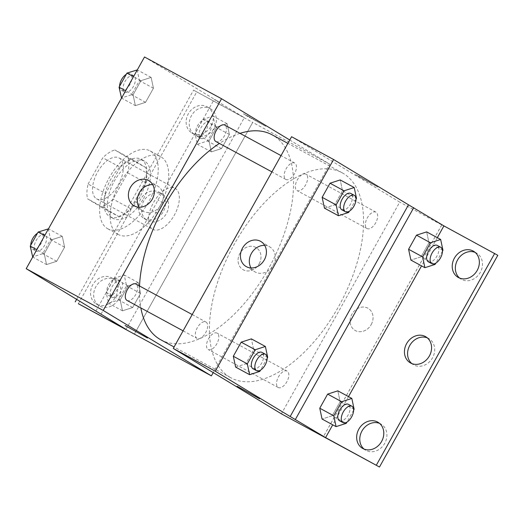 <?xml version="1.0" encoding="UTF-8"?>
<svg xmlns="http://www.w3.org/2000/svg" width="524" height="524" viewBox="0 0 524 524"><rect width="100%" height="100%" fill="white"/><g stroke="black" fill="none" stroke-linecap="round" stroke-linejoin="round"><path stroke-width="0.39" stroke-dasharray="2.62 1.97" d="M152.569 229.184A23.325 12.144 118.5 0 0 152.825 229.329A23.325 12.144 118.5 0 0 174.616 214.617A23.325 12.144 118.5 0 0 175.062 188.326A23.325 12.144 118.5 0 0 153.408 202.788A23.325 12.144 118.5 0 0 152.569 229.184M96.547 198.806A23.325 12.144 118.5 0 0 96.802 198.95A23.325 12.144 118.5 0 0 118.594 184.238A23.325 12.144 118.5 0 0 119.04 157.947A23.325 12.144 118.5 0 0 97.385 172.409A23.325 12.144 118.5 0 0 96.547 198.806M88.104 184.035L102.783 157.77A31.781 16.545 118.5 0 1 114.867 149.962L128.282 158.078A31.781 16.545 118.5 0 1 127.738 172.861L113.06 199.127A31.781 16.545 118.5 0 1 100.981 206.934L87.56 198.819A31.781 16.545 118.5 0 1 88.104 184.035L105.612 193.526L120.291 167.261L102.783 157.77M127.738 172.861L145.246 182.359L130.568 208.618L113.06 199.127M100.981 206.934L118.483 216.425L105.069 208.31L87.56 198.819M118.483 216.425A31.781 16.545 118.5 0 0 130.568 208.618M145.246 182.359A31.781 16.545 118.5 0 0 145.79 167.569L128.282 158.078M120.291 167.261A31.781 16.545 118.5 0 1 132.375 159.46L145.79 167.569M105.612 193.526A31.781 16.545 118.5 0 0 105.069 208.31M139.987 196.749A32.658 16.997 -61.5 0 1 109.863 216.648A32.658 16.997 -61.5 0 1 110.485 179.837A32.658 16.997 -61.5 0 1 140.995 159.237A32.658 16.997 -61.5 0 1 139.987 196.749M143.491 198.642A32.658 16.997 118.5 0 0 144.5 161.137A32.658 16.997 118.5 0 0 114.18 181.383A32.658 16.997 118.5 0 0 113.001 218.338A32.658 16.997 118.5 0 0 113.367 218.547A32.658 16.997 118.5 0 0 143.491 198.642M132.375 159.46L114.867 149.962M107.315 228.516A44.317 23.069 118.5 0 0 107.806 228.798A44.317 23.069 118.5 0 0 149.209 200.836A44.317 23.069 118.5 0 0 150.054 150.879A44.317 23.069 118.5 0 0 108.907 178.363A44.317 23.069 118.5 0 0 107.315 228.516M117.821 234.215A44.317 23.069 118.5 0 0 118.306 234.497A44.317 23.069 118.5 0 0 159.715 206.535A44.317 23.069 118.5 0 0 160.56 156.578A44.317 23.069 118.5 0 0 119.413 184.062A44.317 23.069 118.5 0 0 117.821 234.215M101.106 313.987L157.377 213.301A47.101 24.517 -61.5 0 0 163.154 202.971L219.425 102.278L214.172 99.429L244.328 117.671L193.559 90.141L252.706 122.406L134.347 334.096M144.519 56.978L219.425 102.278M46.538 264.561L44.239 253.734L52.125 239.632L62.304 236.357L64.603 247.177L56.723 261.279L46.538 264.561L44.239 253.734L52.125 239.632L62.304 236.357L64.603 247.177L56.723 261.279L46.538 264.561L32.704 257.055M135.369 105.619L133.07 94.792L140.956 80.689L151.135 77.408L153.434 88.235L145.554 102.337L135.369 105.619L133.07 94.792L140.956 80.689L151.135 77.408L153.434 88.235L145.554 102.337L135.369 105.619L121.535 98.112M127.005 300.429A9.327 4.86 118.5 0 0 135.723 294.54A9.327 4.86 118.5 0 0 135.899 284.028M208.094 349.475A9.327 4.86 118.5 0 0 208.198 349.534A9.327 4.86 118.5 0 0 216.916 343.646A9.327 4.86 118.5 0 0 217.093 333.126A9.327 4.86 118.5 0 0 208.434 338.917A9.327 4.86 118.5 0 0 208.094 349.475M289.752 139.993L329.701 164.156L213.209 372.59M296.925 190.526A9.327 4.86 118.5 0 0 297.029 190.585A9.327 4.86 118.5 0 0 305.747 184.703A9.327 4.86 118.5 0 0 305.924 174.184A9.327 4.86 118.5 0 0 297.265 179.968A9.327 4.86 118.5 0 0 296.925 190.526M215.836 141.487A9.327 4.86 118.5 0 0 224.554 135.598A9.327 4.86 118.5 0 0 224.731 125.079M160.868 339.827A116.629 60.712 118.5 0 0 269.153 267.502A116.629 60.712 118.5 0 0 273.351 135.526A116.629 60.712 118.5 0 0 272.061 134.786M239.992 133.358A116.629 60.712 118.5 0 0 219.418 143.425M139.522 285.986A116.629 60.712 118.5 0 0 140.845 307.935M259.157 263.841A12.831 10.952 -58.8 0 0 256.171 247.642A12.831 10.952 -58.8 0 0 240.162 252.948A12.831 10.952 -58.8 0 0 242.894 269.591A12.831 10.952 -58.8 0 0 259.157 263.841A12.831 10.952 121.2 0 1 242.894 269.591A12.831 10.952 121.2 0 1 240.162 252.948A12.831 10.952 121.2 0 1 256.171 247.636A12.831 10.952 121.2 0 1 259.157 263.834M329.701 164.156L252.673 122.38M248.9 116.603L243.418 113.8L246.608 115.797L265.819 126.317L248.9 116.603L265.812 126.323L246.601 115.804L243.418 113.806L248.893 116.603M138.998 207.19A14.528 12.399 -58.8 0 0 142.751 211.015A14.528 12.399 -58.8 0 0 160.875 205.002A14.528 12.399 -58.8 0 0 157.783 186.158A14.528 12.399 -58.8 0 0 157.351 185.909A14.528 12.399 -58.8 0 0 152.648 184.612M147.493 338.026L125.098 325.509M134.386 334.109L252.706 122.406M157.377 213.301L152.13 210.452A47.101 24.517 118.5 0 0 157.901 200.122L214.172 99.429M95.99 310.896L152.13 210.452M78.358 303.737L196.683 92.028M76.701 299.23L193.559 90.141M114.638 279.639A15.163 12.943 121.2 0 1 115.09 279.895A15.163 12.943 121.2 0 1 118.319 299.564A15.163 12.943 121.2 0 1 99.396 305.846A15.163 12.943 121.2 0 1 96.016 286.438A15.163 12.943 121.2 0 1 114.638 279.639M210.203 108.645A15.163 12.943 121.2 0 1 210.655 108.9A15.163 12.943 121.2 0 1 213.884 128.57A15.163 12.943 121.2 0 1 194.967 134.851A15.163 12.943 121.2 0 1 191.581 115.437A15.163 12.943 121.2 0 1 210.203 108.645M162.42 194.142A15.163 12.943 121.2 0 1 162.872 194.397A15.163 12.943 121.2 0 1 166.101 214.067A15.163 12.943 121.2 0 1 147.178 220.349A15.163 12.943 121.2 0 1 143.799 200.941A15.163 12.943 121.2 0 1 162.42 194.142M163.154 202.971L157.901 200.122M209.017 141.048L216.897 126.946L227.075 123.664L229.374 134.491L221.495 148.593L211.316 151.868L209.017 141.048L216.897 126.946L227.075 123.664L229.374 134.491L221.495 148.593L211.316 151.868L209.017 141.048L195.013 133.45L202.893 119.348L213.072 116.066L215.371 126.893L207.491 140.995L197.306 144.277L195.013 133.45M120.186 299.99L128.066 285.888L138.244 282.606L140.543 293.433L132.664 307.536L122.485 310.817L120.186 299.99L128.066 285.888L138.244 282.606L140.543 293.433L132.664 307.536L122.485 310.817L120.186 299.99L106.175 292.399L114.062 278.29L124.24 275.015L126.539 285.842L118.66 299.944L108.475 303.219L106.175 292.399M126.009 329.38L244.328 117.671M111.52 277.753A15.163 12.943 121.2 0 1 111.972 278.008A15.163 12.943 121.2 0 1 115.201 297.678A15.163 12.943 121.2 0 1 96.278 303.959A15.163 12.943 121.2 0 1 92.899 284.552A15.163 12.943 121.2 0 1 111.52 277.753M207.085 106.758A15.163 12.943 121.2 0 1 207.537 107.014A15.163 12.943 121.2 0 1 210.766 126.684A15.163 12.943 121.2 0 1 191.843 132.958A15.163 12.943 121.2 0 1 188.463 113.551A15.163 12.943 121.2 0 1 207.085 106.758M159.303 192.256A15.163 12.943 121.2 0 1 159.755 192.511A15.163 12.943 121.2 0 1 162.984 212.181A15.163 12.943 121.2 0 1 144.061 218.462A15.163 12.943 121.2 0 1 140.681 199.048A15.163 12.943 121.2 0 1 159.303 192.256M229.61 377.064A116.629 60.712 118.5 0 0 230.901 377.804A116.629 60.712 118.5 0 0 339.866 304.221A116.629 60.712 118.5 0 0 342.087 172.756A116.629 60.712 118.5 0 0 233.802 245.088A116.629 60.712 118.5 0 0 229.61 377.064M196.932 338.347A9.327 4.86 -61.5 0 1 197.266 327.788A9.327 4.86 -61.5 0 1 205.925 321.998A9.327 4.86 -61.5 0 1 206.03 322.057A9.327 4.86 -61.5 0 1 205.696 332.616A9.327 4.86 -61.5 0 1 197.031 338.406A9.327 4.86 -61.5 0 1 196.932 338.347M366.957 228.503A9.327 4.86 118.5 0 0 367.062 228.562A9.327 4.86 118.5 0 0 375.774 222.674A9.327 4.86 118.5 0 0 375.957 212.161A9.327 4.86 118.5 0 0 367.291 217.945A9.327 4.86 118.5 0 0 366.957 228.503M278.126 387.446A9.327 4.86 118.5 0 0 278.224 387.505A9.327 4.86 118.5 0 0 286.942 381.623A9.327 4.86 118.5 0 0 287.126 371.103A9.327 4.86 118.5 0 0 278.46 376.887A9.327 4.86 118.5 0 0 278.126 387.446M285.763 179.398A9.327 4.86 118.5 0 0 285.862 179.457A9.327 4.86 118.5 0 0 294.58 173.575A9.327 4.86 118.5 0 0 294.757 163.056A9.327 4.86 118.5 0 0 286.097 168.839A9.327 4.86 118.5 0 0 285.763 179.398M291.58 136.725L399.727 202.126L281.408 413.836M371.202 324.598A12.831 10.952 -58.8 0 0 368.215 308.394A12.831 10.952 -58.8 0 0 352.207 313.706A12.831 10.952 -58.8 0 0 354.938 330.349A12.831 10.952 -58.8 0 0 371.202 324.598A12.831 10.952 121.2 0 1 354.938 330.349A12.831 10.952 121.2 0 1 352.207 313.706A12.831 10.952 121.2 0 1 368.215 308.394A12.831 10.952 121.2 0 1 371.202 324.592M497.8 255.312L399.727 202.126M441.745 224.914L323.426 436.623M342.506 190.762L340.207 179.935L342.506 190.762L334.626 204.864L342.506 190.762L356.517 198.36M324.448 208.146L334.626 204.864L324.448 208.146M235.617 367.088L245.795 363.813L253.675 349.704L251.376 338.884L253.675 349.704L245.795 363.813L235.617 367.088M360.944 177.361L355.462 174.558L358.652 176.555L377.863 187.075L360.944 177.361L377.856 187.081L358.652 176.562L355.462 174.564L360.938 177.361M259.537 398.784L237.143 386.267M251.042 267.947A14.528 12.399 -58.8 0 0 254.795 271.773A14.528 12.399 -58.8 0 0 272.919 265.76A14.528 12.399 -58.8 0 0 269.827 246.915A14.528 12.399 -58.8 0 0 269.395 246.666A14.528 12.399 -58.8 0 0 264.692 245.37M427.342 337.882A15.163 12.943 121.2 0 1 428.527 338.439A15.163 12.943 121.2 0 1 428.979 338.701A15.163 12.943 121.2 0 1 432.208 358.37A15.163 12.943 121.2 0 1 413.285 364.645A15.163 12.943 121.2 0 1 411.805 363.571M475.124 252.385A15.163 12.943 121.2 0 1 476.761 253.203A15.163 12.943 121.2 0 1 480.148 272.611A15.163 12.943 121.2 0 1 461.52 279.403A15.163 12.943 121.2 0 1 461.068 279.148A15.163 12.943 121.2 0 1 459.587 278.074M379.559 423.385A15.163 12.943 121.2 0 1 381.197 424.198A15.163 12.943 121.2 0 1 384.577 443.605A15.163 12.943 121.2 0 1 365.955 450.404A15.163 12.943 121.2 0 1 365.503 450.142A15.163 12.943 121.2 0 1 364.023 449.068M441.778 224.934L323.459 436.643M332.242 415.761L340.122 401.659L337.823 390.832L340.122 401.659L332.242 415.761L322.064 419.043L332.242 415.761L346.246 423.359M421.073 256.819L428.953 242.71L426.66 231.89L428.953 242.71L421.073 256.819L410.895 260.094L421.073 256.819L435.077 264.41M437.324 237.673L421.565 265.878M348.493 396.616L332.733 424.826M267.168 358.219L260.5 370.16M253.053 368.785A9.327 4.86 118.5 0 0 261.771 362.896A9.327 4.86 118.5 0 0 261.948 352.377M267.685 357.303L253.675 349.704M259.799 371.405L245.795 363.813M355.999 199.277L349.331 211.211M341.884 209.836A9.327 4.86 118.5 0 0 350.602 203.954A9.327 4.86 118.5 0 0 350.779 193.435M348.63 212.462L334.626 204.864M353.615 410.174L346.947 422.108M339.5 420.733A9.327 4.86 118.5 0 0 348.218 414.844A9.327 4.86 118.5 0 0 348.394 404.332M354.132 409.251L340.122 401.659M442.446 251.225L435.778 263.166M428.331 261.79A9.327 4.86 118.5 0 0 437.049 255.902A9.327 4.86 118.5 0 0 437.226 245.383M442.963 250.308L428.953 242.71M48.3 228.759L50.599 239.586L42.713 253.688L32.534 256.963M35.868 251.003A9.327 4.86 118.5 0 0 35.966 251.062A9.327 4.86 118.5 0 0 44.684 245.18A9.327 4.86 118.5 0 0 44.861 234.66A9.327 4.86 118.5 0 0 36.202 240.444A9.327 4.86 118.5 0 0 35.868 251.003M62.304 236.357L48.463 228.85M64.603 247.177L50.599 239.586M56.723 261.279L42.713 253.688M44.239 253.734L36.811 249.706M52.125 239.632L44.691 235.603M30.752 245.219A9.327 4.86 118.5 0 0 32.364 249.11A9.327 4.86 118.5 0 0 32.468 249.169A9.327 4.86 118.5 0 0 41.186 243.28A9.327 4.86 118.5 0 0 41.363 232.761A9.327 4.86 118.5 0 0 37.42 233.285M137.131 69.816L139.43 80.637L131.544 94.746L121.365 98.021M124.699 92.06A9.327 4.86 118.5 0 0 124.797 92.119A9.327 4.86 118.5 0 0 133.515 86.231A9.327 4.86 118.5 0 0 133.692 75.718A9.327 4.86 118.5 0 0 125.033 81.502A9.327 4.86 118.5 0 0 124.699 92.06M151.135 77.408L137.295 69.908M153.434 88.235L139.43 80.637M145.554 102.337L131.544 94.746M133.07 94.792L125.642 90.763M140.956 80.689L133.522 76.655M119.583 86.277A9.327 4.86 118.5 0 0 121.195 90.161A9.327 4.86 118.5 0 0 121.299 90.22A9.327 4.86 118.5 0 0 130.018 84.331A9.327 4.86 118.5 0 0 130.194 73.819A9.327 4.86 118.5 0 0 126.251 74.343M111.808 297.259A9.327 4.86 118.5 0 0 111.913 297.318A9.327 4.86 118.5 0 0 120.631 291.436A9.327 4.86 118.5 0 0 120.808 280.916A9.327 4.86 118.5 0 0 112.143 286.7A9.327 4.86 118.5 0 0 111.808 297.259M138.244 282.606L124.24 275.015M140.543 293.433L126.539 285.842M132.664 307.536L118.66 299.944M122.485 310.817L108.475 303.219M128.066 285.888L114.062 278.29M108.304 295.359A9.327 4.86 118.5 0 0 108.409 295.418A9.327 4.86 118.5 0 0 117.127 289.536A9.327 4.86 118.5 0 0 117.304 279.017A9.327 4.86 118.5 0 0 108.645 284.801A9.327 4.86 118.5 0 0 108.304 295.359M200.64 138.316A9.327 4.86 118.5 0 0 200.744 138.375A9.327 4.86 118.5 0 0 209.462 132.487A9.327 4.86 118.5 0 0 209.639 121.968A9.327 4.86 118.5 0 0 200.974 127.758A9.327 4.86 118.5 0 0 200.64 138.316M227.075 123.664L213.072 116.066M229.374 134.491L215.371 126.893M221.495 148.593L207.491 140.995M211.316 151.868L197.306 144.277M216.897 126.946L202.893 119.348M197.135 136.417A9.327 4.86 118.5 0 0 197.24 136.476A9.327 4.86 118.5 0 0 205.958 130.587A9.327 4.86 118.5 0 0 206.135 120.075A9.327 4.86 118.5 0 0 197.476 125.858A9.327 4.86 118.5 0 0 197.135 136.417M96.802 198.95L152.825 229.329M119.04 157.947L175.062 188.326M144.5 161.137L140.995 159.237M113.367 218.547L109.863 216.648M160.56 156.578L150.054 150.879M118.306 234.497L107.806 228.798M133.869 205.644L142.751 211.015M148.901 180.787L157.783 186.158M144.061 218.462L147.178 220.349M159.755 192.511L162.872 194.397M191.843 132.958L194.967 134.851M207.537 107.014L210.655 108.9M96.278 303.959L99.396 305.846M111.972 278.008L115.09 279.895M342.087 172.756L287.873 143.36M230.901 377.804L174.066 346.986M183.092 330.841L197.031 338.406M192.197 314.551L205.925 321.998M375.957 212.161L305.924 174.184M367.062 228.562L297.029 190.585M287.126 371.103L217.093 333.126M278.224 387.505L208.198 349.534M294.757 163.056L281.028 155.608M285.862 179.457L271.923 171.898M245.913 266.402L254.795 271.773M260.945 241.544L269.827 246.915M362.385 448.256L365.503 450.142M378.073 422.311L381.197 424.198M457.95 277.262L461.068 279.148M473.644 251.317L476.761 253.203M410.168 362.759L413.285 364.645M425.861 336.814L428.979 338.701M44.861 234.66L41.363 232.761M35.966 251.062L32.468 249.169M133.692 75.718L130.194 73.819M124.797 92.119L121.299 90.22M120.808 280.916L117.304 279.017M111.913 297.318L108.409 295.418M209.639 121.968L206.135 120.075M200.744 138.375L197.24 136.476"/><path stroke-width="0.79" d="M213.209 372.59L211.382 375.865L78.358 303.737L126.009 329.38L26.2 268.688L144.519 56.978L221.554 98.748L289.752 139.993M125.098 325.509L147.493 338.026M211.382 375.865L103.228 310.457L26.2 268.688M192.197 314.551L135.899 284.028A9.327 4.86 118.5 0 0 127.24 289.811A9.327 4.86 118.5 0 0 126.9 300.37A9.327 4.86 118.5 0 0 127.005 300.429L183.092 330.841M103.228 310.457L221.554 98.748M281.028 155.608L224.731 125.079A9.327 4.86 118.5 0 0 216.071 130.869A9.327 4.86 118.5 0 0 215.731 141.428A9.327 4.86 118.5 0 0 215.836 141.487L271.923 171.898M287.873 143.36L272.061 134.786A116.629 60.712 118.5 0 0 239.992 133.358M219.418 143.425A116.629 60.712 118.5 0 0 139.522 285.986M140.845 307.935A116.629 60.712 118.5 0 0 159.578 339.094A116.629 60.712 118.5 0 0 160.868 339.827L174.066 346.986M148.469 180.538A14.528 12.399 121.2 0 1 148.901 180.787A14.528 12.399 121.2 0 1 151.993 199.631A14.528 12.399 121.2 0 1 133.869 205.644A14.528 12.399 121.2 0 1 130.627 187.048A14.528 12.399 121.2 0 1 148.469 180.538M152.648 184.612A14.528 12.399 -58.8 0 0 139.659 192.17A14.528 12.399 -58.8 0 0 138.998 207.19M75.24 301.85L76.701 299.23M281.408 413.836L173.261 348.434L291.58 136.725L333.598 159.506L408.504 204.805L290.178 416.514L325.587 437.606L379.481 467.022L281.408 413.836M237.143 386.267L259.544 398.784M290.178 416.514L215.272 371.215L173.261 348.434M340.207 179.935L330.028 183.217L322.149 197.319L324.448 208.146L322.149 197.319L330.028 183.217L340.207 179.935L354.217 187.533L356.517 198.36L355.999 199.277M235.617 367.088L233.318 356.261L235.617 367.088L249.621 374.686L247.321 363.859L255.201 349.757L265.386 346.475L267.685 357.303L267.168 358.219M241.197 342.159L233.318 356.261L241.197 342.159L251.376 338.884L241.197 342.159L255.201 349.757M215.272 371.215L333.598 159.506M260.513 241.295A14.528 12.399 121.2 0 1 260.945 241.544A14.528 12.399 121.2 0 1 264.037 260.389A14.528 12.399 121.2 0 1 245.913 266.402A14.528 12.399 121.2 0 1 242.671 247.806A14.528 12.399 121.2 0 1 260.513 241.295M408.504 204.805L443.913 225.896L497.8 255.312L379.481 467.022M264.692 245.37A14.528 12.399 -58.8 0 0 251.703 252.928A14.528 12.399 -58.8 0 0 251.042 267.947M494.682 253.426L376.363 465.135M411.805 363.571A15.163 12.943 121.2 0 1 410.056 344.975A15.163 12.943 121.2 0 1 427.342 337.882M459.587 278.074A15.163 12.943 121.2 0 1 457.845 259.478A15.163 12.943 121.2 0 1 475.124 252.385M364.023 449.068A15.163 12.943 121.2 0 1 362.274 430.473A15.163 12.943 121.2 0 1 379.559 423.385M413.75 207.655L295.431 419.364M322.064 419.043L319.764 408.216L322.064 419.043L336.067 426.634L333.768 415.807L341.648 401.705L351.833 398.43L354.132 409.251L353.615 410.174M327.644 394.114L319.764 408.216L327.644 394.114L337.823 390.832L327.644 394.114L341.648 401.705M410.895 260.094L408.596 249.273L410.895 260.094L424.899 267.692L422.599 256.865L430.479 242.763L440.664 239.481L442.963 250.308L442.446 251.225M416.475 235.165L408.596 249.273L416.475 235.165L426.66 231.89L416.475 235.165L430.479 242.763M443.913 225.896L437.324 237.673M421.565 265.878L348.493 396.616M332.733 424.826L325.587 437.606M425.409 336.552A15.163 12.943 121.2 0 1 425.861 336.814A15.163 12.943 121.2 0 1 429.084 356.484A15.163 12.943 121.2 0 1 410.168 362.759A15.163 12.943 121.2 0 1 406.781 343.351A15.163 12.943 121.2 0 1 425.409 336.552M458.402 277.517A15.163 12.943 121.2 0 1 457.95 277.262A15.163 12.943 121.2 0 1 454.721 257.592A15.163 12.943 121.2 0 1 473.644 251.317A15.163 12.943 121.2 0 1 477.023 270.725A15.163 12.943 121.2 0 1 458.402 277.517M362.837 448.518A15.163 12.943 121.2 0 1 362.385 448.256A15.163 12.943 121.2 0 1 359.156 428.586A15.163 12.943 121.2 0 1 378.073 422.311A15.163 12.943 121.2 0 1 381.459 441.719A15.163 12.943 121.2 0 1 362.837 448.518M260.5 370.16L259.799 371.405L249.621 374.686M265.452 354.276L261.948 352.377A9.327 4.86 118.5 0 0 253.288 358.167A9.327 4.86 118.5 0 0 252.954 368.726A9.327 4.86 118.5 0 0 253.053 368.785L256.557 370.684A9.327 4.86 118.5 0 0 265.275 364.796A9.327 4.86 118.5 0 0 265.452 354.276A9.327 4.86 118.5 0 0 256.786 360.067A9.327 4.86 118.5 0 0 256.452 370.619A9.327 4.86 118.5 0 0 256.557 370.684M265.386 346.475L251.376 338.884M247.321 363.859L233.318 356.261M349.331 211.211L348.63 212.462L338.452 215.737L336.153 204.917L344.032 190.808L354.217 187.533M354.283 195.334L350.779 193.435A9.327 4.86 118.5 0 0 342.12 199.218A9.327 4.86 118.5 0 0 341.786 209.777A9.327 4.86 118.5 0 0 341.884 209.836L345.388 211.735A9.327 4.86 118.5 0 0 354.106 205.847A9.327 4.86 118.5 0 0 354.283 195.334A9.327 4.86 118.5 0 0 345.617 201.118A9.327 4.86 118.5 0 0 345.283 211.676A9.327 4.86 118.5 0 0 345.388 211.735M338.452 215.737L324.448 208.146M336.153 204.917L322.149 197.319M344.032 190.808L330.028 183.217M346.947 422.108L346.246 423.359L336.067 426.634M351.899 406.231L348.394 404.332A9.327 4.86 118.5 0 0 339.735 410.115A9.327 4.86 118.5 0 0 339.401 420.674A9.327 4.86 118.5 0 0 339.5 420.733L343.004 422.632A9.327 4.86 118.5 0 0 351.722 416.744A9.327 4.86 118.5 0 0 351.899 406.231A9.327 4.86 118.5 0 0 343.233 412.015A9.327 4.86 118.5 0 0 342.899 422.573A9.327 4.86 118.5 0 0 343.004 422.632M351.833 398.43L337.823 390.832M333.768 415.807L319.764 408.216M435.778 263.166L435.077 264.41L424.899 267.692M440.73 247.282L437.226 245.383A9.327 4.86 118.5 0 0 428.566 251.173A9.327 4.86 118.5 0 0 428.232 261.731A9.327 4.86 118.5 0 0 428.331 261.79L431.835 263.69A9.327 4.86 118.5 0 0 440.553 257.801A9.327 4.86 118.5 0 0 440.73 247.282A9.327 4.86 118.5 0 0 432.064 253.072A9.327 4.86 118.5 0 0 431.73 263.631A9.327 4.86 118.5 0 0 431.835 263.69M440.664 239.481L426.66 231.89M422.599 256.865L408.596 249.273M32.704 257.055L30.235 246.142L38.121 232.04L48.463 228.85M36.811 249.706L30.235 246.142M44.691 235.603L38.121 232.04M37.42 233.285A9.327 4.86 118.5 0 0 30.752 245.219M121.535 98.112L119.066 87.194L126.952 73.091L137.295 69.908M125.642 90.763L119.066 87.194M133.522 76.655L126.952 73.091M126.251 74.343A9.327 4.86 118.5 0 0 119.583 86.277"/></g></svg>

